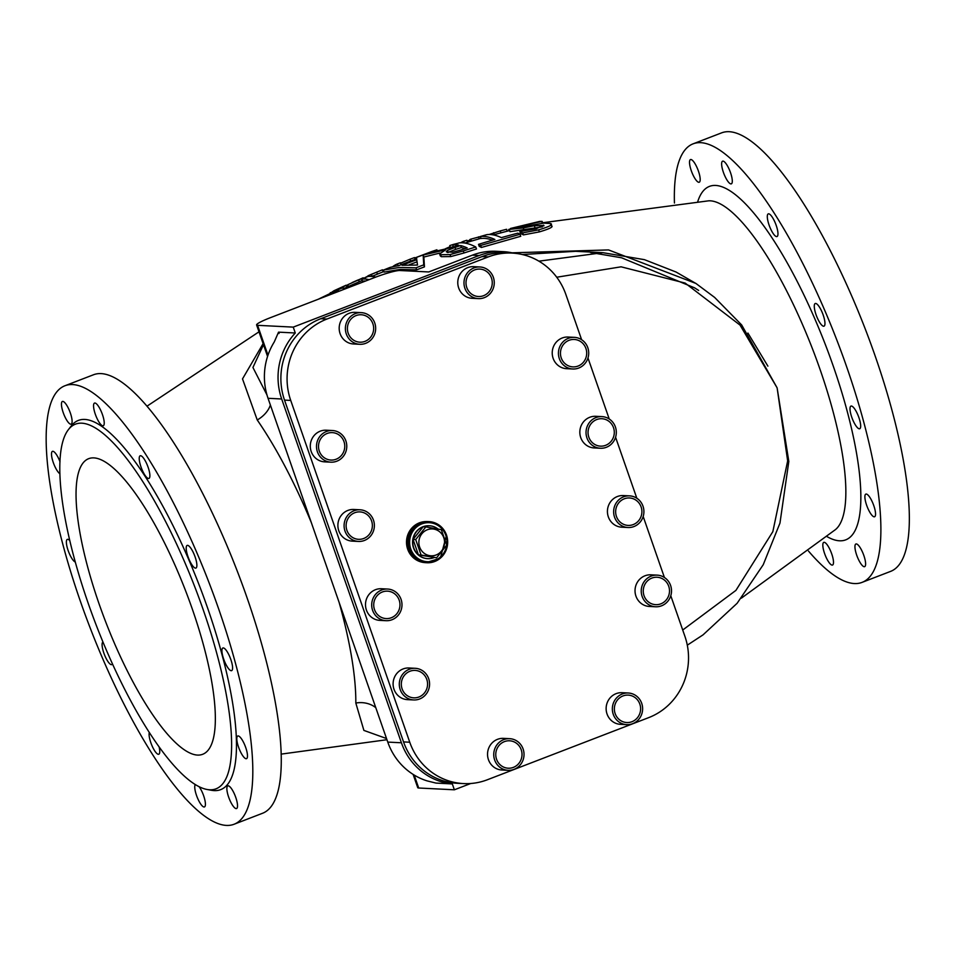 <?xml version="1.0" encoding="UTF-8"?>
<svg xmlns="http://www.w3.org/2000/svg" width="956" height="956" viewBox="0 0 956 956"><rect width="100%" height="100%" fill="white"/><g stroke="black" fill="none" stroke-linecap="round" stroke-linejoin="round"><path stroke-width="1.43" d="M197.45 755.085A158.421 42.877 68.9 0 1 102.352 613.011A158.421 42.877 68.9 0 1 88.753 458.641A158.421 42.877 68.9 0 1 185.703 591.059A158.421 42.877 68.9 0 1 202.624 754.308A158.421 42.877 68.9 0 1 197.45 755.085M267.979 355.178L257.582 325.327L293.241 327.119L479.195 255.503A63.371 60.563 -87.1 0 1 503.083 251.655L496.272 251.309A63.371 60.563 92.9 0 0 472.384 255.156L428.73 271.958L399.895 270.512A21.128 2.426 160.8 0 0 374.716 277.503L270.345 317.703A21.128 2.426 160.8 0 0 256.602 324.956L267.561 356.421M542.626 222.748L708.755 200.808A176.896 47.884 68.9 0 1 710.284 200.82A176.896 47.884 68.9 0 1 813.723 352.071A176.896 47.884 68.9 0 1 835.389 529.66M767.895 366.136L747.915 333.058M695.872 283.418L608.53 249.922L512.069 252.814M263.103 343.634L242.513 378.899L257.236 419.983A21.128 13.551 145.3 0 0 270.369 404.986M339.117 602.4A201.059 54.42 68.9 0 1 355.823 703.054L363.889 730.408L386.523 738.534M556.727 277.228L621.089 266.82L685.141 283.084L740.052 325.112L777.013 387.67A31.572 24.151 78.7 0 0 777.156 388.1L787.66 460.9L772.842 531.655L735.929 590.378L682.715 630.028M368.072 276.487L368.06 275.746L382.448 269.807L383.141 271.803L371.8 276.427M365.539 281.04A226.214 61.232 -111.1 0 0 362.432 281.148L361.75 279.164A228.329 61.805 68.9 0 1 369.159 279.642M475.765 246.971L476.47 248.99A1047.633 1001.314 92.9 0 0 463.995 252.982L450.754 256.578L441.361 256.698L440.298 255.909L439.605 253.914L440.668 254.702L450.061 254.559L463.29 250.962A1050.058 1003.633 -87.1 0 1 475.765 246.971A227.169 61.483 -111.1 0 0 459.119 242.908A1066.753 1019.586 92.9 0 0 452.678 244.951A227.576 61.602 68.9 0 1 458.82 245.178A1067.195 1020.016 92.9 0 0 451.459 247.58L430.104 252.504A1066.788 1019.634 92.9 0 0 416.768 257.26A247.604 9.333 71 0 0 416.685 258.813A1068.031 1020.817 92.9 0 0 398.556 265.708A247.688 136.863 -113.6 0 0 390.012 267.441A1066.8 1019.634 92.9 0 0 383.392 270.094L399.226 267.477L415.98 267.823A1050.656 1004.206 -87.1 0 1 423.747 264.86L423.161 255.037L445.663 249.827L439.605 253.914M453.395 246.935A225.461 61.029 -111.1 0 0 453.371 246.935L452.678 244.951M439.88 253.065L423.855 257.033L424.452 266.879A1048.242 1001.9 92.9 0 0 416.673 269.831L399.919 269.461L384.085 272.078L383.392 270.094M550.871 225.496C554.325 226.453 550.489 228.592 539.363 231.89L523.434 234.901A220.609 59.714 -111.1 0 0 520.53 233.527L519.825 231.519A222.736 60.288 68.9 0 1 522.729 232.882L538.658 229.858C549.987 226.441 553.823 224.313 550.178 223.477L543.821 223.154L515.427 227.767M542.399 226.847L510.038 231.675L508.652 229.452L523.267 227.946L534.32 225.712L543.964 225.508M520.04 234.268L520.745 236.287L481.394 247.461A224.708 60.825 -111.1 0 0 479.207 246.361L478.502 244.354A226.823 61.399 68.9 0 1 480.689 245.441L520.04 234.268A223.154 60.395 -111.1 0 0 517.853 233.156A1054.169 1007.564 92.9 0 0 501.362 237.626A224.887 60.873 -111.1 0 0 486.891 234.638A1066.681 1019.526 92.9 0 0 480.378 236.491A225.496 61.029 68.9 0 1 494.861 239.478A1054.779 1008.15 92.9 0 0 478.502 244.354M492.46 240.171A223.381 60.455 -111.1 0 0 481.071 238.486L480.378 236.491M362.205 280.49L353.111 284.422L353.457 285.45M363.985 278.196L363.125 277.79L347.745 284.745L346.765 285.701L347.924 287.828M346.717 287.254L344.781 288.138M81.858 423.185A195.383 52.879 68.9 0 1 204.441 613.334A195.383 52.879 68.9 0 1 206.974 789.465A195.383 52.879 68.9 0 1 96.341 625.475A195.383 52.879 68.9 0 1 68.39 429.65A195.383 52.879 68.9 0 1 81.858 423.185M413.112 774.396L417.724 787.648A21.128 2.426 -19.2 0 0 418.704 788.007L414.187 775.053M418.704 788.007L454.363 789.799L470.734 783.502M257.582 325.327A21.128 2.426 160.8 0 1 256.602 324.956M372.063 276.32L371.37 274.324L370.522 274.683L382.448 269.807M365.347 278.112L364.595 277.849L367.929 276.081M375.828 277.085A228.592 61.865 -111.1 0 0 367.964 276.499A1066.777 1019.622 92.9 0 0 361.75 279.164M402.094 265.278A1067.278 1020.088 -87.1 0 1 416.756 259.697L417.509 265.039L402.094 265.278M447.133 252.336L447.169 250.532L455.008 247.401A1065.665 1018.558 -87.1 0 1 460.649 245.561A227.576 61.602 68.9 0 1 467.209 247.939A1055.077 1008.425 92.9 0 0 460.816 250.018L452.547 252.276L446.249 251.703M415.98 267.823L416.673 269.831M423.747 264.86L424.452 266.879M460.649 245.561L461.342 247.556A1063.514 1016.503 92.9 0 0 455.701 249.385L447.838 252.527M447.169 250.532L447.862 252.515M423.161 255.037L423.855 257.033M416.995 261.848A1065.151 1018.056 92.9 0 0 409.06 264.848M464.915 248.68A225.461 61.029 -111.1 0 0 461.342 247.556M489.137 234.507L500.251 230.922A1059.415 1012.583 -87.1 0 1 506.608 229.285L507.266 231.149M515.858 227.887L524.33 225.09L542.16 221.422A218.458 59.129 -111.1 0 0 539.614 221.434L510.564 228.448L509.345 229.679L510.038 231.675M551.708 226.166L550.178 223.477M543.797 225.975L543.51 225.15L536.077 228.843L519.825 231.519M522.729 232.882L523.434 234.901M541.67 221.529L542.291 223.31M542.16 221.422L542.793 223.25M470.388 241.378L469.778 239.621A225.939 61.148 68.9 0 1 470.818 239.143L484.883 235.403M467.185 241.127L469.946 240.099M470.818 239.143L471.487 241.055M414.665 258.036L431.407 251.643A1060.371 1013.503 -87.1 0 1 436.892 249.791L437.179 250.627M480.689 245.441L481.394 247.461M400.552 263.199L410.005 259.219A1060.491 1013.611 -87.1 0 1 414.51 257.582L415.143 259.387M392.558 266.82A229.177 62.032 68.9 0 1 397.469 263.916L398.114 265.78M397.469 263.916A1060.515 1013.635 -87.1 0 1 400.409 262.792L401.09 264.728M410.005 259.219L410.65 261.072M346.634 288.318A227.169 61.483 -111.1 0 0 341.411 288.246A1066.705 1019.55 92.9 0 0 318.396 299.18M325.363 296.515A1067.84 1020.638 -87.1 0 1 337.014 290.971A226.715 61.363 68.9 0 1 339.511 291.066M337.014 290.971L337.337 291.903M357.819 280.06L353.708 281.865M352.178 282.522L362.683 278.28M460.553 242.788L460.684 242.776A226.536 61.315 68.9 0 1 463.648 241.259A1060.061 1013.205 -87.1 0 1 466.887 240.279L467.568 242.226M450.455 247.544L449.762 245.573A1060.228 1013.36 -87.1 0 1 453.694 244.33L457.84 243.314M445.388 248.751L450.145 246.648M463.648 241.259L464.246 242.979M329.414 293.851L333.955 290.744L345.152 285.892M342.499 286.836L346.227 285.175L346.92 287.182M343.108 286.573L333.955 290.744M355.823 703.054A21.128 16.754 -179.6 0 1 375.78 707.679M454.363 789.799L452.319 783.932L435.996 783.083M435.542 782.976L427.093 780.885A63.371 60.563 -87.1 0 1 387.766 742.095L268.039 398.294A63.371 60.563 -87.1 0 1 274.252 341.973L278.543 332.15L295.285 332.987L293.241 327.119M279.092 332.509L279.009 333.501M452.319 783.932A63.371 60.563 -87.1 0 1 401.412 742.776L281.685 398.987A63.371 60.563 -87.1 0 1 295.285 332.987M503.083 251.655A63.371 60.563 -87.1 0 1 513.707 253.185M266.987 394.971L252.934 367.486L263.474 344.686M386.403 738.175L378.958 716.809M522.37 254.523L575.631 251.309L602.292 252.647M777.013 387.67L741.677 324.968L714.646 297.436L696.111 283.585L676.071 272.03L644.404 259.65L602.925 252.683L538.897 261.167M71.999 422.755A12.141 3.286 68.9 0 1 71.15 424.129A12.141 3.286 68.9 0 1 63.717 413.984A12.141 3.286 68.9 0 1 62.415 401.46A12.141 3.286 68.9 0 1 68.904 409.371A12.141 3.286 68.9 0 1 71.999 422.755M59.953 473.782A12.141 3.286 68.9 0 1 53.082 461.963A12.141 3.286 68.9 0 1 52.472 451.351A12.141 3.286 68.9 0 1 60.001 461.76M75.321 562.032A12.141 3.286 68.9 0 1 68.187 550.656A12.141 3.286 68.9 0 1 67.35 539.375A12.141 3.286 68.9 0 1 69.86 540.702M112.45 663.906A12.141 3.286 68.9 0 1 111.792 664.611A12.141 3.286 68.9 0 1 104.455 654.693A12.141 3.286 68.9 0 1 102.937 642.002M159.138 747.03A12.141 3.286 68.9 0 1 158.78 754.248A12.141 3.286 68.9 0 1 152.1 745.931A12.141 3.286 68.9 0 1 149.303 732.559M199.183 786.776A12.141 3.286 68.9 0 1 204.596 798.869A12.141 3.286 68.9 0 1 204.453 806.936A12.141 3.286 68.9 0 1 197.378 797.698A12.141 3.286 68.9 0 1 195.287 784.601M226.978 787.266A12.141 3.286 68.9 0 1 227.827 785.88A12.141 3.286 68.9 0 1 235.26 796.037A12.141 3.286 68.9 0 1 236.562 808.549A12.141 3.286 68.9 0 1 230.061 800.65A12.141 3.286 68.9 0 1 226.978 787.266M237.064 741.486A12.141 3.286 68.9 0 1 237.781 736A12.141 3.286 68.9 0 1 245.214 746.146A12.141 3.286 68.9 0 1 246.505 758.67A12.141 3.286 68.9 0 1 241.354 753.459A12.141 3.286 68.9 0 1 237.064 741.486M223.692 659.138A12.141 3.286 68.9 0 1 222.891 647.977A12.141 3.286 68.9 0 1 230.324 658.134A12.141 3.286 68.9 0 1 231.627 670.646A12.141 3.286 68.9 0 1 223.692 659.138M190.435 562.283A12.141 3.286 68.9 0 1 187.173 545.41A12.141 3.286 68.9 0 1 194.606 555.556A12.141 3.286 68.9 0 1 195.908 568.079A12.141 3.286 68.9 0 1 190.435 562.283M146.208 476.877A12.141 3.286 68.9 0 1 140.269 464.64A12.141 3.286 68.9 0 1 140.185 455.773A12.141 3.286 68.9 0 1 147.618 465.919A12.141 3.286 68.9 0 1 148.921 478.442A12.141 3.286 68.9 0 1 146.208 476.877M102.854 425.814A12.141 3.286 68.9 0 1 95.564 414.916A12.141 3.286 68.9 0 1 94.525 403.085A12.141 3.286 68.9 0 1 101.957 413.231A12.141 3.286 68.9 0 1 103.248 425.755A12.141 3.286 68.9 0 1 102.854 425.814M700.079 180.863A12.141 3.286 68.9 0 1 699.218 182.238A12.141 3.286 68.9 0 1 692.73 174.339A12.141 3.286 68.9 0 1 689.635 160.943A12.141 3.286 68.9 0 1 690.495 159.568A12.141 3.286 68.9 0 1 696.984 167.479A12.141 3.286 68.9 0 1 700.079 180.863M824.192 542.315A12.141 3.286 68.9 0 1 831.481 553.201A12.141 3.286 68.9 0 1 832.533 565.044A12.141 3.286 68.9 0 1 832.126 565.104A12.141 3.286 68.9 0 1 824.837 554.205A12.141 3.286 68.9 0 1 823.797 542.375A12.141 3.286 68.9 0 1 824.192 542.315M855.058 545.362A12.141 3.286 68.9 0 1 855.907 543.988A12.141 3.286 68.9 0 1 862.408 551.887A12.141 3.286 68.9 0 1 865.491 565.283A12.141 3.286 68.9 0 1 864.642 566.657A12.141 3.286 68.9 0 1 858.141 558.758A12.141 3.286 68.9 0 1 855.058 545.362M865.144 499.582A12.141 3.286 68.9 0 1 865.849 494.109A12.141 3.286 68.9 0 1 871.012 499.307A12.141 3.286 68.9 0 1 875.29 511.293A12.141 3.286 68.9 0 1 874.585 516.766A12.141 3.286 68.9 0 1 869.434 511.568A12.141 3.286 68.9 0 1 865.144 499.582M851.772 417.234A12.141 3.286 68.9 0 1 850.971 406.085A12.141 3.286 68.9 0 1 858.906 417.593A12.141 3.286 68.9 0 1 859.707 428.754A12.141 3.286 68.9 0 1 851.772 417.234M818.515 320.391A12.141 3.286 68.9 0 1 815.253 303.506A12.141 3.286 68.9 0 1 820.726 309.302A12.141 3.286 68.9 0 1 823.988 326.175A12.141 3.286 68.9 0 1 818.515 320.391M774.288 234.985A12.141 3.286 68.9 0 1 768.349 222.748A12.141 3.286 68.9 0 1 768.265 213.869A12.141 3.286 68.9 0 1 770.978 215.435A12.141 3.286 68.9 0 1 776.929 227.671A12.141 3.286 68.9 0 1 777.001 236.538A12.141 3.286 68.9 0 1 774.288 234.985M730.934 183.911A12.141 3.286 68.9 0 1 723.644 173.024A12.141 3.286 68.9 0 1 722.605 161.194A12.141 3.286 68.9 0 1 722.999 161.122A12.141 3.286 68.9 0 1 730.288 172.02A12.141 3.286 68.9 0 1 731.328 183.851A12.141 3.286 68.9 0 1 730.934 183.911M65.032 385.722L93.497 374.764A234.985 63.598 68.9 0 1 101.181 373.605A234.985 63.598 68.9 0 1 242.25 584.343A234.985 63.598 68.9 0 1 262.398 813.329L233.945 824.299A234.985 63.598 68.9 0 1 90.139 627.865A234.985 63.598 68.9 0 1 65.032 385.722A234.985 63.598 68.9 0 1 72.716 384.563A234.985 63.598 68.9 0 1 213.786 595.301A234.985 63.598 68.9 0 1 233.945 824.299M68.39 429.65L71.222 425.982A197.82 53.548 68.9 0 1 84.857 419.433A197.82 53.548 68.9 0 1 208.97 611.96A197.82 53.548 68.9 0 1 211.527 790.289L206.974 789.465M674.434 203.031A234.985 63.598 68.9 0 1 693.112 143.83A234.985 63.598 68.9 0 1 700.796 142.671A234.985 63.598 68.9 0 1 841.866 353.409A234.985 63.598 68.9 0 1 862.025 582.395A234.985 63.598 68.9 0 1 808.453 551.026M693.112 143.83L721.577 132.872A234.985 63.598 68.9 0 1 729.261 131.701A234.985 63.598 68.9 0 1 870.318 342.439A234.985 63.598 68.9 0 1 890.478 571.437L862.025 582.395M670.789 595.755L684.89 636.266A63.371 60.563 -87.1 0 1 648.67 717.633L487.381 779.749A63.371 60.563 -87.1 0 1 463.493 783.585A63.371 60.563 -87.1 0 1 409.754 742.226L290.72 400.421A63.371 60.563 -87.1 0 1 326.94 319.041L488.229 256.925A63.371 60.563 -87.1 0 1 512.117 253.089A63.371 60.563 -87.1 0 1 565.856 294.448L581.618 339.715M587.976 357.974L609.223 418.979M615.58 437.239L636.827 498.243M643.185 516.491L664.42 577.496M512.117 253.089L505.915 252.778A63.371 60.563 92.9 0 0 482.027 256.614L320.738 318.73A63.371 60.563 92.9 0 0 284.518 400.098L403.552 741.916A63.371 60.563 92.9 0 0 457.279 783.275L463.493 783.585M657.166 575.13L650.964 574.819A15.846 15.141 92.9 0 0 635.047 589.876A15.846 15.141 92.9 0 0 649.375 606.462L655.577 606.773A15.846 15.141 92.9 0 0 670.646 585.586A15.846 15.141 92.9 0 0 657.166 575.13A15.846 15.141 92.9 0 0 641.249 590.187A15.846 15.141 92.9 0 0 655.577 606.773M668.746 586.303A13.731 13.121 92.9 0 0 668.053 584.642A13.731 13.121 92.9 0 0 648.491 580.017A13.731 13.121 92.9 0 0 647.379 600.989A13.731 13.121 92.9 0 0 667.324 598.468A14.209 14.209 0 0 0 668.053 584.642M574.365 337.349L568.163 337.038A15.846 15.141 92.9 0 0 552.245 352.095A15.846 15.141 92.9 0 0 566.573 368.681L572.775 368.992A15.846 15.141 92.9 0 0 586.267 361.738A15.846 15.141 92.9 0 0 587.068 345.917A15.846 15.141 92.9 0 0 574.365 337.349A15.846 15.141 92.9 0 0 558.447 352.406A15.846 15.141 92.9 0 0 572.775 368.992M585.263 346.885A13.731 13.121 92.9 0 0 585.227 346.813A13.731 13.121 92.9 0 0 565.653 342.26A13.731 13.121 92.9 0 0 564.602 363.232A13.731 13.121 92.9 0 0 584.534 360.675A14.209 14.209 0 0 0 585.227 346.813M629.574 495.865L623.372 495.555A15.846 15.141 92.9 0 0 607.442 510.624A15.846 15.141 92.9 0 0 621.77 527.198L627.973 527.509A15.846 15.141 92.9 0 0 641.476 520.255A15.846 15.141 92.9 0 0 642.265 504.433A15.846 15.141 92.9 0 0 629.574 495.865A15.846 15.141 92.9 0 0 613.656 510.934A15.846 15.141 92.9 0 0 627.973 527.509M640.472 505.401A13.731 13.121 92.9 0 0 640.436 505.33A13.731 13.121 92.9 0 0 620.85 500.777A13.731 13.121 92.9 0 0 619.799 521.749A13.731 13.121 92.9 0 0 639.731 519.192A14.209 14.209 0 0 0 640.436 505.33M601.969 416.613L595.767 416.302A15.846 15.141 92.9 0 0 579.85 431.359A15.846 15.141 92.9 0 0 594.166 447.946L600.38 448.256A15.846 15.141 92.9 0 0 613.872 441.003A15.846 15.141 92.9 0 0 614.66 425.181A15.846 15.141 92.9 0 0 601.969 416.613A15.846 15.141 92.9 0 0 586.052 431.67A15.846 15.141 92.9 0 0 600.38 448.256M612.868 426.137A13.731 13.121 92.9 0 0 612.832 426.077A13.731 13.121 92.9 0 0 593.258 421.524A13.731 13.121 92.9 0 0 592.194 442.497A13.731 13.121 92.9 0 0 612.127 439.927A14.209 14.209 0 0 0 612.832 426.077M415.239 668.304L409.037 667.993A15.846 15.141 92.9 0 0 393.119 683.062A15.846 15.141 92.9 0 0 407.447 699.637L413.649 699.947A15.846 15.141 92.9 0 0 427.141 692.694A15.846 15.141 92.9 0 0 427.93 676.872A15.846 15.141 92.9 0 0 415.239 668.304A15.846 15.141 92.9 0 0 399.321 683.373A15.846 15.141 92.9 0 0 413.649 699.947M426.137 677.84A13.731 13.121 92.9 0 0 426.101 677.768A13.731 13.121 92.9 0 0 406.527 673.215A13.731 13.121 92.9 0 0 405.464 694.187A13.731 13.121 92.9 0 0 425.396 691.63A14.209 14.209 0 0 0 426.101 677.768M361.32 312.648L355.118 312.337A15.846 15.141 92.9 0 0 339.201 327.406A15.846 15.141 92.9 0 0 353.529 343.981L359.731 344.291A15.846 15.141 92.9 0 0 373.222 337.038A15.846 15.141 92.9 0 0 374.023 321.216A15.846 15.141 92.9 0 0 361.32 312.648A15.846 15.141 92.9 0 0 345.403 327.717A15.846 15.141 92.9 0 0 359.731 344.291M372.219 322.184A13.731 13.121 92.9 0 0 372.183 322.112A13.731 13.121 92.9 0 0 352.609 317.559A13.731 13.121 92.9 0 0 351.557 338.532A13.731 13.121 92.9 0 0 371.49 335.974M332.437 430.523L326.235 430.212A15.846 15.141 92.9 0 0 310.306 445.269A15.846 15.141 92.9 0 0 324.634 461.856L330.836 462.166A15.846 15.141 92.9 0 0 344.339 454.913A15.846 15.141 92.9 0 0 345.128 439.091A15.846 15.141 92.9 0 0 332.437 430.523A15.846 15.141 92.9 0 0 316.52 445.592A15.846 15.141 92.9 0 0 330.836 462.166M343.335 440.059A13.731 13.121 92.9 0 0 343.3 439.987A13.731 13.121 92.9 0 0 323.714 435.434A13.731 13.121 92.9 0 0 322.662 456.406A13.731 13.121 92.9 0 0 342.595 453.849A14.209 14.209 0 0 0 343.3 439.987M479.924 266.975L473.722 266.664A15.846 15.141 92.9 0 0 457.793 281.721A15.846 15.141 92.9 0 0 472.121 298.308L478.323 298.619A15.846 15.141 92.9 0 0 491.826 291.365A15.846 15.141 92.9 0 0 492.615 275.543A15.846 15.141 92.9 0 0 479.924 266.975A15.846 15.141 92.9 0 0 464.007 282.032A15.846 15.141 92.9 0 0 478.323 298.619M490.822 276.511A13.731 13.121 92.9 0 0 490.786 276.439A13.731 13.121 92.9 0 0 471.212 271.886A13.731 13.121 92.9 0 0 470.149 292.859A13.731 13.121 92.9 0 0 490.081 290.301M387.634 589.051L381.432 588.741A15.846 15.141 92.9 0 0 365.515 603.798A15.846 15.141 92.9 0 0 379.843 620.384L386.045 620.695A15.846 15.141 92.9 0 0 399.536 613.441A15.846 15.141 92.9 0 0 400.337 597.608A15.846 15.141 92.9 0 0 387.634 589.051A15.846 15.141 92.9 0 0 371.717 604.108A15.846 15.141 92.9 0 0 386.045 620.695M398.533 598.576A13.731 13.121 92.9 0 0 398.497 598.516A13.731 13.121 92.9 0 0 378.923 593.963A13.731 13.121 92.9 0 0 377.871 614.935A13.731 13.121 92.9 0 0 397.804 612.366A14.209 14.209 0 0 0 398.497 598.516M360.03 509.787L353.828 509.476A15.846 15.141 92.9 0 0 337.91 524.533A15.846 15.141 92.9 0 0 352.238 541.12L358.44 541.431A15.846 15.141 92.9 0 0 371.932 534.177A15.846 15.141 92.9 0 0 372.732 518.355A15.846 15.141 92.9 0 0 360.03 509.787A15.846 15.141 92.9 0 0 344.112 524.844A15.846 15.141 92.9 0 0 358.44 541.431M370.928 519.323A13.731 13.121 92.9 0 0 370.892 519.251A13.731 13.121 92.9 0 0 351.318 514.698A13.731 13.121 92.9 0 0 350.266 535.671A13.731 13.121 92.9 0 0 370.199 533.101A14.209 14.209 0 0 0 370.892 519.251M628.283 693.004L622.081 692.694A15.846 15.141 92.9 0 0 606.152 707.751A15.846 15.141 92.9 0 0 620.48 724.337L626.682 724.648A15.846 15.141 92.9 0 0 640.185 717.394A15.846 15.141 92.9 0 0 640.974 701.573A15.846 15.141 92.9 0 0 628.283 693.004A15.846 15.141 92.9 0 0 612.366 708.061A15.846 15.141 92.9 0 0 626.682 724.648M639.17 702.541A13.731 13.121 92.9 0 0 639.146 702.469A13.731 13.121 92.9 0 0 619.56 697.916A13.731 13.121 92.9 0 0 618.508 718.888A13.731 13.121 92.9 0 0 638.441 716.331A14.209 14.209 0 0 0 639.146 702.469M509.679 738.677L503.477 738.367A15.846 15.141 92.9 0 0 487.56 753.424A15.846 15.141 92.9 0 0 501.888 770.01L508.09 770.321A15.846 15.141 92.9 0 0 521.582 763.067A15.846 15.141 92.9 0 0 522.382 747.245A15.846 15.141 92.9 0 0 509.679 738.677A15.846 15.141 92.9 0 0 493.762 753.746A15.846 15.141 92.9 0 0 508.09 770.321M520.578 748.213A13.731 13.121 92.9 0 0 520.542 748.142A13.731 13.121 92.9 0 0 500.968 743.589A13.731 13.121 92.9 0 0 499.916 764.561A13.731 13.121 92.9 0 0 519.849 762.004A14.209 14.209 0 0 0 520.542 748.142M423.819 562.498A20.542 19.634 -87.1 0 1 406.527 541.096A20.542 19.634 -87.1 0 1 425.874 521.558M415.705 539.554L425.826 526.899L441.325 529.684L446.703 545.135L436.581 557.79L421.082 555.006L415.705 539.554L413.052 539.423L423.173 526.768L425.826 526.899M436.103 554.982A13.444 12.846 92.9 0 0 439.975 532.038A13.444 12.846 92.9 0 0 419.063 540.092A13.444 12.846 92.9 0 0 436.103 554.982M433.928 557.659A16.467 15.738 -87.1 0 1 427.726 558.651A16.467 15.738 -87.1 0 1 418.429 554.862L436.581 557.79M418.429 554.862A16.467 15.738 -87.1 0 1 413.052 539.423L418.429 554.862L421.082 555.006M427.595 558.651A16.467 15.738 -87.1 0 1 427.475 558.639A16.467 15.738 -87.1 0 1 412.586 541.407A16.467 15.738 -87.1 0 1 429.136 525.752A16.467 15.738 -87.1 0 1 429.256 525.764M425.719 562.69A20.59 19.682 -87.1 0 1 407.101 541.132A20.59 19.682 -87.1 0 1 427.786 521.558L429.029 521.618A20.59 19.682 92.9 0 0 408.332 541.192A20.59 19.682 92.9 0 0 426.962 562.749A20.59 19.682 92.9 0 0 446.5 535.061A20.59 19.682 92.9 0 0 429.029 521.618C437.466 522.442 443.309 526.923 446.548 535.073L440.322 558.208L425.719 562.69M413.052 539.423A16.467 15.738 -87.1 0 1 423.173 526.768A16.467 15.738 -87.1 0 1 429.375 525.764A16.467 15.738 -87.1 0 1 438.099 529.074M257.236 419.983A201.059 54.42 68.9 0 1 311.298 522.526M472.384 255.156L479.195 255.503M368.06 275.746L368.311 276.463M376.712 272.137L377.405 274.133L383.882 271.504M455.008 247.401L455.701 249.385M440.668 254.702L441.361 256.698M450.061 254.559L450.754 256.578M463.29 250.962L463.995 252.982M500.251 230.922L500.908 232.81M493.631 232.726L494.276 234.579M523.267 227.946L523.96 229.942M534.32 225.712L535.013 227.719M538.658 229.858L539.363 231.89M524.33 225.09L524.856 226.608M478.514 236.861L479.195 238.797M414.725 258.001L415.203 259.363M347.745 284.745L348.366 286.525M358.56 279.761L359.253 281.757M330.31 292.656L330.549 293.313M341.077 287.517L341.34 288.27M268.039 398.294L281.685 398.987M401.412 742.776L387.766 742.095M826.904 536.543A189.396 51.266 -111.1 0 0 839.44 540.785A189.396 51.266 -111.1 0 0 833.19 365.909A189.396 51.266 -111.1 0 0 715.697 185.44A189.396 51.266 -111.1 0 0 697.82 201.393M482.027 256.614L488.229 256.925M403.552 741.916L409.754 742.226M284.518 400.098L290.72 400.421M320.738 318.73L326.94 319.041M445.855 535.444A19.538 18.678 -87.1 0 1 425.062 561.447A19.538 18.678 -87.1 0 1 413.996 529.708A19.538 18.678 -87.1 0 1 445.855 535.444M281.088 754.129L386.941 739.717M147.057 406.145L258.992 331.816M509.082 230.695L493.165 234.889M480.999 238.283L464.807 243.051M453.264 246.648L448.842 248.058M835.401 529.648L741.378 598.145M353.111 284.422L346.574 287.314M590.45 252.492L621.567 257.785L694.665 287.876L698.645 290.433M687.304 645.169L703.054 634.856L737.136 603.272L763.211 564.757L779.965 523.099L788.82 461.449L777.156 388.1M371.502 335.962A14.209 14.209 0 0 0 372.183 322.112M490.093 290.289A14.209 14.209 0 0 0 490.786 276.439"/></g></svg>
